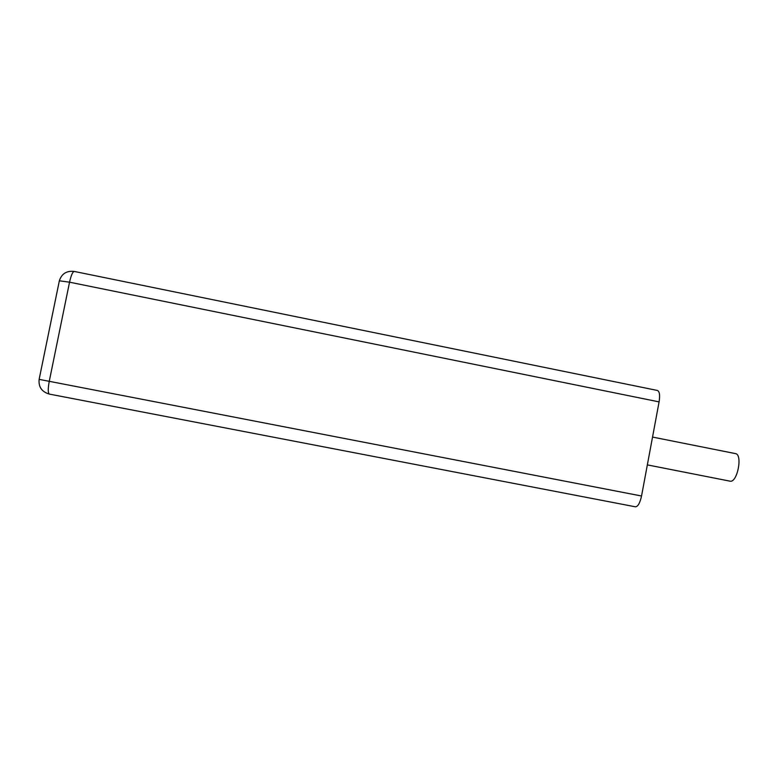 <?xml version="1.0" encoding="UTF-8"?>
<svg xmlns="http://www.w3.org/2000/svg" width="778" height="778" viewBox="0 0 778 778"><rect width="100%" height="100%" fill="white"/><g stroke="black" fill="none" stroke-linecap="round" stroke-linejoin="round"><path stroke-width="1.17" d="M659.092 401.886L641.549 496.004C639.983 503.016 637.95 506.624 635.451 506.818L49.374 394.096C47.925 393.094 47.876 388.864 49.238 381.385L69.543 282.19C71.109 275.237 72.694 271.658 74.299 271.444C66.645 270.569 61.657 273.681 59.352 280.8L69.543 282.19L659.092 401.886C660.114 395.224 659.559 391.422 657.42 390.468L74.299 271.444M647.345 464.894L729.949 481.144C737.272 483.303 743.019 454.235 735.385 453.593L652.528 437.071M641.549 496.004L39.133 379.363L59.284 281.111M39.143 379.333L39.133 379.363C38.394 386.977 41.808 391.888 49.374 394.096L635.451 506.818"/></g></svg>

